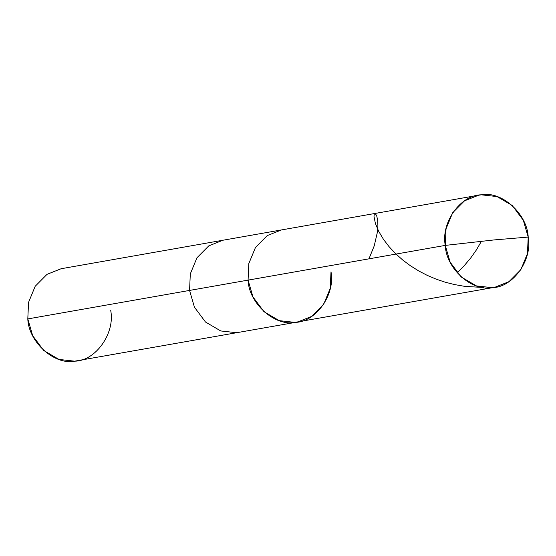 <?xml version="1.0" encoding="UTF-8"?>
<svg xmlns="http://www.w3.org/2000/svg" width="556" height="556" viewBox="0 0 556 556"><rect width="100%" height="100%" fill="white"/><g stroke="black" fill="none" stroke-linecap="round" stroke-linejoin="round"><path stroke-width="0.83" d="M494.84 287.278L508.99 281.642L520.805 269.729L527.449 253.64L528.2 237.085L494.347 239.907L445.273 245.398L248.073 280.127C248.873 303.27 274.629 326.511 294.902 322.383C315.662 322.397 335.511 294.59 331.001 271.815L330.243 288.369L323.606 304.459L311.784 316.364L297.641 322L294.902 322.383L279.265 320.652L264.017 311.721L252.959 296.918L248.073 280.127L248.824 263.572L255.468 247.483L267.283 235.57L281.426 229.934L267.283 235.57L255.468 247.483L248.824 263.572L248.073 280.127L252.959 296.918L264.017 311.721L279.265 320.652L294.902 322.383L494.84 287.278L492.109 287.654L476.464 285.923L461.216 276.999L450.158 262.189L445.273 245.398C440.762 222.622 460.611 194.815 481.364 194.829C501.644 190.701 527.394 213.942 528.2 237.085L494.347 239.907L445.273 245.398L189.554 290.427L190.312 273.879L196.949 257.789L208.771 245.877L222.914 240.241L208.771 245.877L196.949 257.789L190.312 273.879L189.554 290.427L27.8 318.915L28.551 302.36L35.195 286.27L47.01 274.358L61.16 268.722L478.633 195.212L464.489 200.848L452.667 212.76L446.03 228.843L445.273 245.398C446.079 268.548 471.835 291.789 492.109 287.654C512.861 287.674 532.711 259.867 528.2 237.085L523.314 220.294L512.257 205.491L497.008 196.56L481.364 194.829L478.633 195.212M297.641 322L74.636 361.171L58.992 359.44L43.743 350.509L32.686 335.706L27.8 318.915L189.554 290.427L194.447 307.218L205.498 322.028L220.753 330.952L236.39 332.683L239.129 332.307L236.39 332.683L220.753 330.952L205.498 322.028L194.447 307.218L189.554 290.427L248.073 280.127C248.873 303.27 274.629 326.511 294.902 322.383C315.662 322.397 335.511 294.59 331.001 271.815M27.8 318.915C28.606 342.058 54.356 365.299 74.636 361.171C95.389 361.185 115.238 333.378 110.727 310.602M483.338 287.501L464.663 286.347L454.308 284.526L445.12 282.17L436.307 279.202L427.203 275.352L418.703 270.939L410.252 265.643L402.655 259.958L395.49 253.557L389.012 246.607L383.473 239.344L378.685 231.31L375.37 223.38L374.014 216.492L374.264 214.227L375.133 213.476L376.655 215.582L377.684 220.308L377.899 225.979L377.385 232.213L374.244 245.815L368.955 258.839M481.385 241.353L476.277 250.103L470.668 258.033L464.121 265.81L457.15 272.836"/></g></svg>
